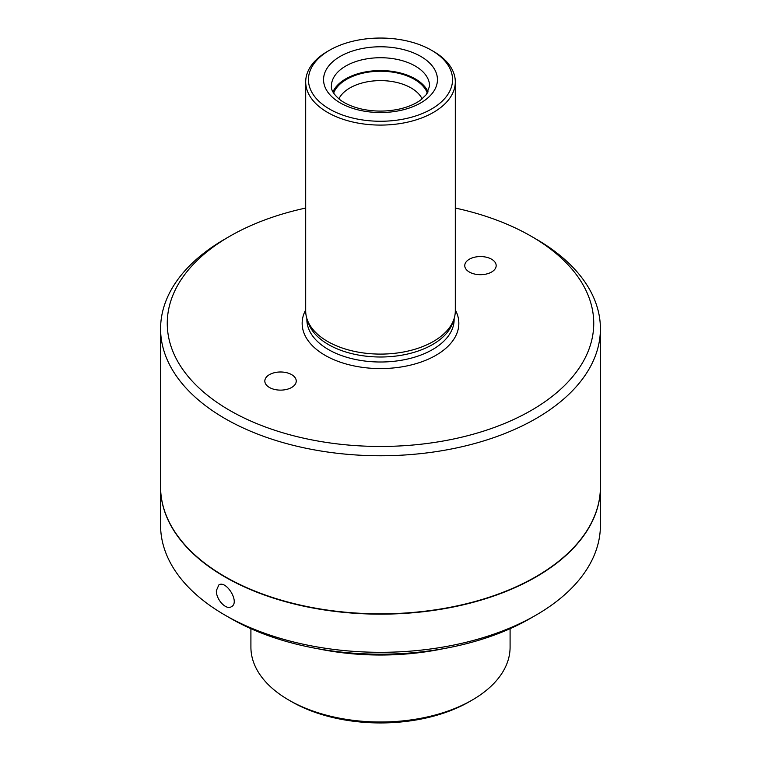 <?xml version="1.0" encoding="UTF-8"?>
<svg xmlns="http://www.w3.org/2000/svg" width="761" height="761" viewBox="0 0 761 761"><rect width="100%" height="100%" fill="white"/><g stroke="black" fill="none" stroke-linecap="round" stroke-linejoin="round"><path stroke-width="1.14" d="M250.911 628.672L250.911 647.192A129.589 74.816 0 0 0 288.866 700.091A129.589 74.816 0 0 0 288.866 700.101A129.589 74.816 0 0 0 472.134 700.091A129.589 74.816 0 0 0 510.089 647.192L510.089 628.672M472.134 700.091L469.356 701.699A125.67 72.552 0 0 1 291.644 701.699L288.866 700.101M433.399 51.358L431.458 50.236L433.399 51.358A74.806 43.187 180 0 1 455.306 81.903A74.806 43.187 180 0 1 409.133 121.798A74.806 43.187 180 0 1 327.601 112.438A74.806 43.187 180 0 1 305.694 81.903A74.806 43.187 180 0 1 327.601 51.358L329.542 50.236A72.057 41.608 180 0 1 431.458 50.236L431.458 50.236A72.057 41.608 180 0 1 431.458 109.07A72.057 41.608 180 0 1 329.542 109.07A72.057 41.608 180 0 1 329.542 50.236M305.694 81.903L305.694 310.897A74.806 43.187 0 0 0 307.044 319.087A74.806 43.187 0 0 0 327.601 341.442A74.806 43.187 0 0 0 402.417 352.2A74.806 43.187 0 0 0 453.956 319.087A74.806 43.187 0 0 0 455.306 310.897L455.306 81.903M160.59 328.79L160.59 486.869A219.91 126.963 0 0 0 224.999 576.648A219.91 126.963 0 0 0 464.657 604.167A219.91 126.963 0 0 0 600.41 486.869L600.41 328.79A219.91 126.963 180 0 1 464.657 446.098A219.91 126.963 180 0 1 224.999 418.569A219.91 126.963 180 0 1 160.59 328.79A219.91 126.963 180 0 1 224.999 239.021L229.717 236.291A213.242 123.111 180 0 1 305.694 208.057M455.306 208.057A213.242 123.111 180 0 1 531.283 236.291L536.001 239.011A219.91 126.963 180 0 1 536.001 239.021A219.91 126.963 180 0 1 600.41 328.79M291.644 374.64A15.705 9.065 180 0 1 296.238 381.061A15.705 9.065 180 0 1 280.533 390.127A15.705 9.065 180 0 1 264.828 381.061A15.705 9.065 180 0 1 274.521 372.681A15.705 9.065 180 0 1 291.644 374.64M491.577 259.216A15.705 9.065 180 0 1 496.172 265.627A15.705 9.065 180 0 1 480.467 274.692A15.705 9.065 180 0 1 464.762 265.627A15.705 9.065 180 0 1 474.455 257.247A15.705 9.065 180 0 1 491.577 259.216M338.873 98.882A43.196 24.942 180 0 1 411.045 87.924A43.196 24.942 180 0 1 422.127 98.882M333.641 93.127A47.914 27.662 180 0 1 366.907 72.371A47.914 27.662 180 0 1 414.374 79.334A47.914 27.662 180 0 1 427.359 93.127M428.072 91.9A49.085 28.338 0 0 0 380.5 70.554A49.085 28.338 0 0 0 332.928 91.9M307.044 319.087L308.205 322.54A73.636 42.511 0 0 0 328.438 344.552A73.636 42.511 0 0 0 402.074 355.14A73.636 42.511 0 0 0 452.795 322.54L453.956 319.087M536.001 239.021L531.283 236.291A213.242 123.111 180 0 1 531.283 410.398A213.242 123.111 180 0 1 229.717 410.398A213.242 123.111 180 0 1 229.717 236.291M600.41 487.03A219.91 126.963 180 0 1 600.41 487.192L600.41 525.347A219.91 126.963 180 0 1 536.001 615.126A219.91 126.963 180 0 1 224.999 615.126A219.91 126.963 180 0 1 160.59 525.347L160.59 487.192A219.91 126.963 180 0 1 160.59 487.03M536.001 615.126L530.455 618.332A212.062 122.435 180 0 1 230.545 618.332L224.999 615.126M216.362 590.612C215.924 599.211 225.988 610.465 231.411 606.698C240.305 602.427 226.15 579.853 218.845 584.933L216.362 590.612M600.41 487.192A219.91 126.963 180 0 1 380.5 614.156A219.91 126.963 180 0 1 160.59 487.192M317.061 648.581A185.751 107.244 0 0 0 443.939 648.581M415.211 66.026A49.085 28.338 180 0 1 429.585 86.069L426.369 94.545L420.852 99.881C415.573 103.829 408.619 106.835 399.991 108.909C387.13 111.781 374.241 111.81 361.332 108.985C352.657 106.94 345.646 103.943 340.3 99.995C333.908 94.678 330.94 90.036 331.416 86.069A49.085 28.338 180 0 1 361.713 59.881A49.085 28.338 180 0 1 415.211 66.026M420.766 56.409A56.942 32.875 180 0 1 395.235 111.41A56.942 32.875 180 0 1 325.499 71.144A56.942 32.875 180 0 1 420.766 56.409M306.864 318.536L306.864 319.496A73.636 42.511 0 0 0 328.438 349.556A73.636 42.511 0 0 0 408.676 358.773A73.636 42.511 0 0 0 454.136 319.496L454.136 318.536M305.694 309.908A78.345 45.232 0 0 0 325.099 355.33A78.345 45.232 0 0 0 421.014 362.055A78.345 45.232 0 0 0 455.306 309.908M291.644 701.699L288.866 700.091"/></g></svg>
